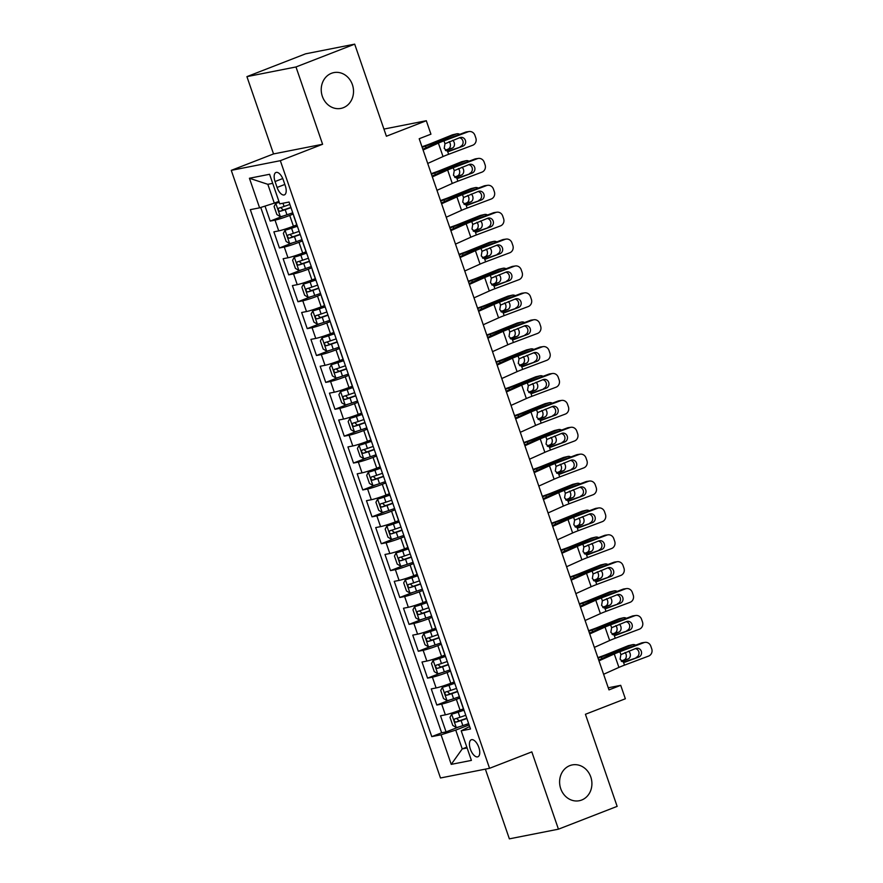 <?xml version="1.0" encoding="UTF-8"?>
<svg xmlns="http://www.w3.org/2000/svg" width="883" height="883" viewBox="0 0 883 883"><rect width="100%" height="100%" fill="white"/><g stroke="black" fill="none" stroke-linecap="round" stroke-linejoin="round"><path stroke-width="1.32" d="M569.833 765.616A18.245 16.071 -101.1 0 1 572.228 764.921A18.245 16.071 -101.1 0 1 591.202 778.331A18.245 16.071 -101.1 0 1 581.676 800.031A18.245 16.071 -101.1 0 1 579.281 800.726A18.245 16.071 -101.1 0 1 560.308 787.305A18.245 16.071 -101.1 0 1 569.833 765.616M331.445 73.3A18.245 16.071 -101.1 0 1 333.84 72.605A18.245 16.071 -101.1 0 1 352.814 86.015A18.245 16.071 -101.1 0 1 343.299 107.715A18.245 16.071 -101.1 0 1 340.904 108.41A18.245 16.071 -101.1 0 1 321.931 94.989A18.245 16.071 -101.1 0 1 331.445 73.3M478.84 747.448A9.128 4.272 -111.2 0 0 471.29 739.777A9.128 4.272 -111.2 0 0 470.352 749.126A9.128 4.272 -111.2 0 0 477.891 756.786A9.128 4.272 -111.2 0 0 478.84 747.448M485.363 769.126L509.37 838.85L558.442 829.181L617.14 806.367L585.429 714.281L625.352 698.773L620.716 685.329L608.255 687.791M231.269 170.353L440.485 777.978L489.557 768.309L280.33 160.684L231.269 170.353L273.531 153.929L322.604 144.26L295.982 66.965L246.92 76.633L273.531 153.929M246.92 76.633L305.617 53.819L354.69 44.15L386.39 136.236L426.312 120.728L383.928 129.073M295.982 66.965L354.69 44.15M265.021 206.103L270.187 221.081L283.476 215.916M296.776 224.889L293.421 226.191A11.402 0.839 161 0 1 278.73 230.882L273.885 231.843L279.436 247.968L292.726 242.803M306.037 251.776L302.681 253.079A11.402 0.839 -19 0 1 287.979 257.77L283.145 258.73L288.697 274.856L301.986 269.69M315.286 278.664L311.942 279.966A11.402 0.839 -19 0 1 297.24 284.657L292.405 285.606L297.957 301.743L311.246 296.578M324.547 305.551L321.202 306.854A11.402 0.839 -19 0 1 306.5 311.544L301.655 312.494L307.218 328.631L320.507 323.465M333.807 332.427L330.452 333.73A11.402 0.839 -19 0 1 315.761 338.432L310.915 339.381L316.467 355.518L329.756 350.352M343.068 359.315L339.712 360.617A11.402 0.839 -19 0 1 325.01 365.319L320.176 366.268L325.728 382.405L339.017 377.24M352.317 386.202L348.973 387.505A11.402 0.839 -19 0 1 334.271 392.207L329.436 393.156L334.988 409.282L348.277 404.127M361.577 413.089L358.222 414.392A11.402 0.839 -19 0 1 343.531 419.083L338.686 420.043L344.249 436.169L357.538 431.014M370.838 439.977L367.483 441.279A11.402 0.839 -19 0 1 352.792 445.97L347.946 446.93L353.498 463.056L366.787 457.891M380.098 466.864L376.743 468.167A11.402 0.839 -19 0 1 362.041 472.858L357.207 473.818L362.758 489.944L376.048 484.778M389.348 493.752L386.003 495.054A11.402 0.839 -19 0 1 371.301 499.745L366.467 500.694L372.019 516.831L385.308 511.665M398.608 520.639L395.253 521.941A11.402 0.839 -19 0 1 380.562 526.632L375.716 527.581L381.279 543.718L394.569 538.553M407.869 547.515L404.513 548.818A11.402 0.839 -19 0 1 389.822 553.52L384.977 554.469L390.529 570.606L403.818 565.44M417.129 574.403L413.774 575.705A11.402 0.839 -19 0 1 399.072 580.407L394.237 581.356L399.789 597.493L413.078 592.327M426.379 601.29L423.034 602.592A11.402 0.839 -19 0 1 408.332 607.294L403.498 608.244L409.05 624.38L422.339 619.215M435.639 628.177L432.284 629.48A11.402 0.839 -19 0 1 417.593 634.171L412.747 635.131L418.31 651.257L431.599 646.102M444.9 655.065L441.544 656.367A11.402 0.839 -19 0 1 426.853 661.058L422.008 662.018L427.56 678.144L440.849 672.978M454.16 681.952L450.805 683.254A11.402 0.839 -19 0 1 436.103 687.945L431.268 688.906L436.82 705.031L450.109 699.866M426.312 120.728L430.937 134.172L419.204 138.73L608.983 689.888L620.716 685.329M275.054 181.534L277.085 187.45A8.841 4.139 -111.2 0 0 284.403 194.878A8.841 4.139 -111.2 0 0 285.308 185.827L283.277 179.911A8.841 4.139 -111.2 0 0 275.96 172.483A8.841 4.139 -111.2 0 0 275.054 181.534L282.748 178.543M469.646 726.532L461.213 730.826L470.496 728.994L289.05 202.03L279.768 203.863L269.58 174.282L249.425 178.256L259.602 207.836L250.319 209.657L431.776 736.632L441.059 734.799L455.749 730.098L462.228 748.927L467.118 747.956M461.213 730.826L471.401 760.395L451.235 764.369L441.059 734.799M459.833 698.034L456.356 699.38A11.402 0.839 161 0 1 441.666 704.082L436.82 705.031M463.409 708.839L460.065 710.142L456.356 699.38M450.584 671.146L447.096 672.493A11.402 0.839 161 0 1 432.405 677.195L427.56 678.144M441.323 644.259L437.847 645.616A11.402 0.839 161 0 1 423.145 650.307L418.31 651.257M432.063 617.372L428.586 618.729A11.402 0.839 161 0 1 413.884 623.42L409.05 624.38M422.802 590.484L419.326 591.842A11.402 0.839 161 0 1 404.635 596.533L399.789 597.493M413.553 563.597L410.065 564.954A11.402 0.839 161 0 1 395.374 569.645L390.529 570.606M404.293 536.721L400.816 538.067A11.402 0.839 161 0 1 386.114 542.758L381.279 543.718M395.032 509.833L391.555 511.18A11.402 0.839 161 0 1 376.853 515.882L372.019 516.831M385.772 482.946L382.295 484.292A11.402 0.839 161 0 1 367.604 488.994L362.758 489.944M376.522 456.058L373.034 457.405A11.402 0.839 161 0 1 358.343 462.107L353.498 463.056M367.262 429.171L363.785 430.529A11.402 0.839 161 0 1 349.083 435.22L344.249 436.169M358.001 402.284L354.524 403.641A11.402 0.839 161 0 1 339.823 408.332L334.988 409.282M348.741 375.396L345.264 376.754A11.402 0.839 161 0 1 330.573 381.445L325.728 382.405M339.491 348.509L336.004 349.867A11.402 0.839 161 0 1 321.313 354.558L316.467 355.518M330.231 321.633L326.754 322.979A11.402 0.839 161 0 1 312.052 327.67L307.218 328.631M320.971 294.745L317.494 296.092A11.402 0.839 161 0 1 302.792 300.794L297.957 301.743M311.71 267.858L308.233 269.205A11.402 0.839 161 0 1 293.542 273.907L288.697 274.856M302.461 240.971L298.984 242.317A11.402 0.839 161 0 1 284.282 247.019L279.436 247.968M293.2 214.083L289.723 215.441A11.402 0.839 161 0 1 275.021 220.132L270.187 221.081M260.75 207.461L441.632 732.791L446.081 731.919L459.37 726.753M460.065 710.142A11.402 0.839 -19 0 1 445.363 714.833L440.518 715.793L446.081 731.919M297.67 227.052A11.402 0.839 161 0 1 297.494 226.975L293.796 216.225A11.402 0.839 161 0 1 293.873 216.059M272.704 183.355L267.825 184.315L274.304 203.134L259.602 207.836M278.907 201.346L274.304 203.134M322.604 144.26L280.33 160.684M558.442 829.181L531.82 751.886L489.557 768.309M466.831 747.139L462.228 748.927L451.235 764.369M469.094 724.921L455.749 730.098M303.046 243.112L306.754 253.863A11.402 0.839 -19 0 0 306.92 253.94M312.306 269.988L316.015 280.75A11.402 0.839 -19 0 0 316.18 280.827M321.567 296.876L325.264 307.637A11.402 0.839 -19 0 0 325.441 307.714M330.827 323.763L334.525 334.525A11.402 0.839 -19 0 0 334.701 334.602M340.076 350.65L343.785 361.401A11.402 0.839 -19 0 0 343.951 361.478M349.337 377.538L353.034 388.288A11.402 0.839 -19 0 0 353.211 388.365M358.597 404.425L362.295 415.176A11.402 0.839 -19 0 0 362.471 415.253M367.847 431.312L371.555 442.063A11.402 0.839 -19 0 0 371.732 442.14M377.107 458.2L380.816 468.95A11.402 0.839 -19 0 0 380.981 469.028M386.368 485.076L390.065 495.838A11.402 0.839 -19 0 0 390.242 495.915M395.628 511.963L399.326 522.725A11.402 0.839 -19 0 0 399.502 522.802M404.878 538.851L408.586 549.612A11.402 0.839 -19 0 0 408.752 549.69M414.138 565.738L417.847 576.489A11.402 0.839 -19 0 0 418.012 576.577M423.399 592.625L427.096 603.376A11.402 0.839 -19 0 0 427.273 603.453M432.659 619.513L436.357 630.263A11.402 0.839 -19 0 0 436.533 630.341M441.908 646.4L445.617 657.151A11.402 0.839 -19 0 0 445.783 657.228M451.169 673.288L454.877 684.038A11.402 0.839 -19 0 0 455.043 684.115M441.632 732.791L431.776 736.632M460.429 700.175L464.127 710.925A11.402 0.839 -19 0 0 464.303 711.003M267.825 184.315L249.425 178.256M423.078 150L438.387 143.123A14.26 1.049 161 0 1 443.983 140.861L468.067 131.81L465.518 132.174A5.706 5.32 -98.1 0 1 466.566 131.898L469.127 131.534A5.706 5.32 81.9 0 0 468.067 131.81M422.814 149.216L433.034 144.624A21.38 1.567 161 0 1 441.434 141.225L465.518 132.174M427.714 163.443L443.023 156.567A14.26 1.049 161 0 1 448.608 154.304L472.703 145.254A5.706 5.32 81.9 0 0 475.838 138.002L474.911 135.309A5.706 5.32 81.9 0 0 469.127 131.534M448.432 151.446L449.635 151.181L447.615 151.401L444.204 148.388L444.977 143.752L459.922 137.605A4.558 4.249 -98.1 0 1 465.396 140.408A4.558 4.249 -98.1 0 1 462.88 146.203L447.504 151.39M460.33 146.567A4.558 4.249 81.9 0 0 459.469 137.77M449.039 151.357L462.88 146.203M279.138 202.041L275.827 203.278L274.094 206.49L276.876 214.558L280.452 216.721A7.561 0.552 -19 0 0 286.953 214.79L292.748 212.781M275.827 203.278A7.561 0.552 -19 0 0 279.249 202.35M422.14 147.284L425.485 146.103A21.38 1.567 -19 0 0 435.308 142.428L456.18 134.006L452.162 134.944A5.706 4.647 -103.1 0 1 452.725 134.768L456.743 133.83A5.706 4.647 76.9 0 0 456.18 134.006M421.975 146.788L424.734 145.816A14.26 1.049 -19 0 0 431.279 143.366L452.162 134.944M289.878 204.448L284.083 206.456A7.561 0.552 161 0 1 278.862 208.079C277.825 209.503 278.2 210.584 279.977 211.313A7.561 0.552 -19 0 0 285.198 209.679L290.993 207.671M290.904 207.417L283.355 209.999L281.291 208.189M459.756 134.337A5.706 4.647 76.9 0 0 456.743 133.83M452.747 140.298A4.558 3.72 -103.1 0 1 454.171 142.472A4.558 3.72 -103.1 0 1 452.195 148.167L445.893 150.717M445.341 150.242L448.167 149.106A4.558 3.72 76.9 0 0 450.142 143.41A4.558 3.72 76.9 0 0 449.138 141.655M432.339 176.887L447.648 170.011A14.26 1.049 161 0 1 453.244 167.748L477.328 158.697L474.778 159.05A5.706 5.32 -98.1 0 1 475.827 158.785L478.376 158.421A5.706 5.32 81.9 0 0 477.328 158.697M432.063 176.103L442.295 171.501A21.38 1.567 161 0 1 450.683 168.112L474.778 159.05M436.964 190.331L452.273 183.454A14.26 1.049 161 0 1 457.869 181.192L481.952 172.141A5.706 5.32 81.9 0 0 485.098 164.878L484.171 162.196A5.706 5.32 81.9 0 0 478.376 158.421M457.692 178.322L458.895 178.068L456.875 178.289L453.465 175.276L454.237 170.64L469.182 164.492A4.558 4.249 -98.1 0 1 474.657 167.295A4.558 4.249 -98.1 0 1 472.14 173.09L456.765 178.278M469.59 173.454A4.558 4.249 81.9 0 0 468.73 164.657M458.299 178.245L472.14 173.09M441.599 203.774L456.908 196.898A14.26 1.049 161 0 1 462.493 194.635L486.588 185.573L484.027 185.938A5.706 5.32 -98.1 0 1 485.087 185.673L487.637 185.309A5.706 5.32 81.9 0 0 486.588 185.573M441.323 202.991L451.555 198.388A21.38 1.567 161 0 1 459.944 195L484.027 185.938M446.224 217.218L461.533 210.342A14.26 1.049 161 0 1 467.129 208.079L491.213 199.017A5.706 5.32 81.9 0 0 494.359 191.766L493.431 189.083A5.706 5.32 81.9 0 0 487.637 185.309M466.941 205.209L468.145 204.955L466.125 205.176L462.725 202.152L463.498 197.527L478.431 191.379A4.558 4.249 -98.1 0 1 483.906 194.172A4.558 4.249 -98.1 0 1 481.401 199.977L466.014 205.165M478.84 200.342A4.558 4.249 81.9 0 0 477.979 191.545M467.56 205.132L481.401 199.977M450.849 230.662L466.158 223.785A14.26 1.049 161 0 1 471.754 221.523L495.849 212.461L493.288 212.825A5.706 5.32 -98.1 0 1 494.337 212.56L496.897 212.196A5.706 5.32 81.9 0 0 495.849 212.461M450.584 229.867L460.816 225.275A21.38 1.567 161 0 1 469.204 221.876L493.288 212.825M455.485 244.105L470.794 237.229A14.26 1.049 161 0 1 476.379 234.955L500.473 225.905A5.706 5.32 81.9 0 0 503.608 218.653L502.692 215.971A5.706 5.32 81.9 0 0 496.897 212.196M476.202 232.097L477.405 231.843L475.385 232.063L471.986 229.039L472.747 224.414L487.692 218.267A4.558 4.249 -98.1 0 1 493.167 221.059A4.558 4.249 -98.1 0 1 490.65 226.865L475.275 232.052M488.1 227.229A4.558 4.249 81.9 0 0 487.239 218.432M476.809 232.019L490.65 226.865M460.109 257.549L475.418 250.673A14.26 1.049 161 0 1 481.014 248.399L505.098 239.348L502.548 239.712A5.706 5.32 -98.1 0 1 503.597 239.448L506.147 239.083A5.706 5.32 81.9 0 0 505.098 239.348M459.844 256.754L470.065 252.163A21.38 1.567 161 0 1 478.465 248.763L502.548 239.712M464.745 270.993L480.043 264.116A14.26 1.049 161 0 1 485.639 261.843L509.734 252.792A5.706 5.32 81.9 0 0 512.868 245.54L511.941 242.847A5.706 5.32 81.9 0 0 506.147 239.083M485.462 258.984L486.665 258.73L484.646 258.951L481.235 255.927L482.008 251.302L496.952 245.143A4.558 4.249 -98.1 0 1 502.427 247.946A4.558 4.249 -98.1 0 1 499.91 253.752L484.535 258.929M497.361 254.116A4.558 4.249 81.9 0 0 496.5 245.319M486.069 258.907L499.91 253.752M297.163 226.015L285.077 230.165L283.355 233.377L286.125 241.445L289.712 243.609A7.561 0.552 -19 0 0 296.213 241.677L302.008 239.668M285.077 230.165A7.561 0.552 -19 0 0 291.578 228.233L297.251 226.269M431.401 174.172L434.734 172.991A21.38 1.567 -19 0 0 444.557 169.315L465.44 160.894L461.412 161.832A5.706 4.647 -103.1 0 1 461.975 161.655L466.003 160.717A5.706 4.647 76.9 0 0 465.44 160.894M431.235 173.675L433.983 172.704A14.26 1.049 -19 0 0 440.54 170.253L461.412 161.832M299.138 231.335L293.344 233.344A7.561 0.552 161 0 1 288.123 234.966C287.085 236.39 287.461 237.472 289.238 238.2A7.561 0.552 -19 0 0 294.447 236.567L300.253 234.558M300.165 234.304L292.615 236.887L290.551 235.077M469.016 161.225A5.706 4.647 76.9 0 0 466.003 160.717M461.997 167.185A4.558 3.72 -103.1 0 1 463.432 169.359A4.558 3.72 -103.1 0 1 461.445 175.055L455.153 177.593M454.602 177.13L457.427 175.993A4.558 3.72 76.9 0 0 459.403 170.298A4.558 3.72 76.9 0 0 458.398 168.543M306.423 252.902L294.337 257.052L292.615 260.264L295.386 268.333L298.962 270.496A7.561 0.552 -19 0 0 305.463 268.564L311.269 266.556M294.337 257.052A7.561 0.552 -19 0 0 300.838 255.121L306.511 253.156M440.661 201.048L443.994 199.878A21.38 1.567 -19 0 0 453.818 196.203L474.701 187.781L470.672 188.719A5.706 4.647 -103.1 0 1 471.235 188.543L475.264 187.604A5.706 4.647 76.9 0 0 474.701 187.781M440.485 200.562L443.244 199.591A14.26 1.049 -19 0 0 449.789 197.141L470.672 188.719M308.399 258.222L302.593 260.231A7.561 0.552 161 0 1 297.383 261.854C296.346 263.277 296.71 264.359 298.487 265.077A7.561 0.552 -19 0 0 303.708 263.454L309.503 261.445M309.414 261.191L301.876 263.763L299.812 261.964M478.277 188.101A5.706 4.647 76.9 0 0 475.264 187.604M471.257 194.072A4.558 3.72 -103.1 0 1 472.692 196.247A4.558 3.72 -103.1 0 1 470.705 201.942L464.414 204.481M463.862 204.017L466.677 202.88A4.558 3.72 76.9 0 0 468.663 197.185A4.558 3.72 76.9 0 0 467.648 195.43M315.673 279.779L303.597 283.94L301.865 287.152L304.646 295.22L308.222 297.383A7.561 0.552 -19 0 0 314.723 295.452L320.529 293.443M303.597 283.94A7.561 0.552 -19 0 0 310.099 282.008L315.761 280.043M449.922 227.935L453.255 226.765A21.38 1.567 -19 0 0 463.078 223.09L483.961 214.668L479.933 215.607A5.706 4.647 -103.1 0 1 480.495 215.419L484.524 214.492A5.706 4.647 76.9 0 0 483.961 214.668M449.745 227.439L452.504 226.478A14.26 1.049 -19 0 0 459.05 224.017L479.933 215.607M317.659 285.11L311.854 287.107A7.561 0.552 161 0 1 306.644 288.741C305.606 290.165 305.971 291.247 307.748 291.964A7.561 0.552 -19 0 0 312.968 290.341L318.763 288.333M318.675 288.079L311.125 290.65L309.072 288.851M487.526 214.988A5.706 4.647 76.9 0 0 484.524 214.492M480.518 220.96A4.558 3.72 -103.1 0 1 481.941 223.134A4.558 3.72 -103.1 0 1 479.966 228.829L473.663 231.368M473.122 230.904L475.937 229.768A4.558 3.72 76.9 0 0 477.924 224.072A4.558 3.72 76.9 0 0 476.908 222.317M324.933 306.666L312.858 310.827L311.125 314.039L313.906 322.107L317.483 324.271A7.561 0.552 -19 0 0 323.984 322.328L329.778 320.33M312.858 310.827A7.561 0.552 -19 0 0 319.359 308.884L325.021 306.931M459.171 254.823L462.515 253.653A21.38 1.567 -19 0 0 472.339 249.977L493.211 241.556L489.193 242.483A5.706 4.647 -103.1 0 1 489.756 242.306L493.774 241.379A5.706 4.647 76.9 0 0 493.211 241.556M459.005 254.326L461.765 253.366A14.26 1.049 -19 0 0 468.31 250.904L489.193 242.483M326.909 311.986L321.114 313.995A7.561 0.552 161 0 1 315.893 315.628C314.856 317.052 315.231 318.123 317.008 318.851A7.561 0.552 -19 0 0 322.229 317.229L328.023 315.22M327.935 314.955L320.386 317.538L318.321 315.728M496.787 241.876A5.706 4.647 76.9 0 0 493.774 241.379M489.778 247.847A4.558 3.72 -103.1 0 1 491.202 250.021A4.558 3.72 -103.1 0 1 489.226 255.717L482.924 258.255M482.372 257.792L485.197 256.655A4.558 3.72 76.9 0 0 487.173 250.949A4.558 3.72 76.9 0 0 486.169 249.194M469.37 284.425L484.679 277.56A14.26 1.049 161 0 1 490.275 275.286L514.359 266.236L511.809 266.6A5.706 5.32 -98.1 0 1 512.857 266.335L515.407 265.971A5.706 5.32 81.9 0 0 514.359 266.236M469.094 283.642L479.326 279.05A21.38 1.567 161 0 1 487.714 275.651L511.809 266.6M473.994 297.869L489.303 290.993A14.26 1.049 161 0 1 494.899 288.73L518.983 279.679A5.706 5.32 81.9 0 0 522.129 272.428L521.202 269.734A5.706 5.32 81.9 0 0 515.407 265.971M494.723 285.871L495.926 285.617L493.906 285.838L490.495 282.814L491.268 278.189L506.213 272.03A4.558 4.249 -98.1 0 1 511.687 274.834A4.558 4.249 -98.1 0 1 509.171 280.639L493.796 285.816M506.621 281.004A4.558 4.249 81.9 0 0 505.749 272.207M495.33 285.794L509.171 280.639M334.193 333.553L322.107 337.714L320.386 340.926L323.156 348.995L326.743 351.158A7.561 0.552 -19 0 0 333.244 349.215L339.039 347.207M322.107 337.714A7.561 0.552 -19 0 0 328.608 335.772L334.282 333.818M468.431 281.71L471.765 280.54A21.38 1.567 -19 0 0 481.588 276.865L502.471 268.443L498.442 269.37A5.706 4.647 -103.1 0 1 499.005 269.194L503.034 268.266A5.706 4.647 76.9 0 0 502.471 268.443M468.266 281.213L471.014 280.242A14.26 1.049 -19 0 0 477.571 277.792L498.442 269.37M336.169 338.873L330.374 340.882A7.561 0.552 161 0 1 325.154 342.516C324.116 343.94 324.491 345.01 326.269 345.739A7.561 0.552 -19 0 0 331.478 344.105L337.284 342.107M337.196 341.842L329.646 344.425L327.582 342.615M506.047 268.763A5.706 4.647 76.9 0 0 503.034 268.266M499.027 274.734A4.558 3.72 -103.1 0 1 500.462 276.909A4.558 3.72 -103.1 0 1 498.476 282.604L492.184 285.143M491.632 284.679L494.458 283.542A4.558 3.72 76.9 0 0 496.434 277.836A4.558 3.72 76.9 0 0 495.429 276.081M478.63 311.313L493.939 304.436A14.26 1.049 161 0 1 499.524 302.174L523.619 293.123L521.058 293.487A5.706 5.32 -98.1 0 1 522.118 293.211L524.668 292.858A5.706 5.32 81.9 0 0 523.619 293.123M478.354 310.529L488.586 305.937A21.38 1.567 161 0 1 496.974 302.538L521.058 293.487M483.255 324.756L498.564 317.88A14.26 1.049 161 0 1 504.16 315.617L528.244 306.567A5.706 5.32 81.9 0 0 531.389 299.315L530.462 296.622A5.706 5.32 81.9 0 0 524.668 292.858M503.972 312.759L505.175 312.505L503.155 312.725L499.756 309.701L500.529 305.076L515.462 298.918A4.558 4.249 -98.1 0 1 520.937 301.721A4.558 4.249 -98.1 0 1 518.431 307.527L503.045 312.703M515.871 307.88A4.558 4.249 81.9 0 0 515.01 299.094M504.59 312.67L518.431 307.527M343.454 360.441L331.368 364.602L329.646 367.814L332.416 375.882L335.993 378.045A7.561 0.552 -19 0 0 342.494 376.103L348.299 374.094M331.368 364.602A7.561 0.552 -19 0 0 337.869 362.659L343.542 360.694M477.692 308.597L481.025 307.427A21.38 1.567 -19 0 0 490.849 303.741L511.732 295.33L507.703 296.258A5.706 4.647 -103.1 0 1 508.266 296.081L512.295 295.143A5.706 4.647 76.9 0 0 511.732 295.33M477.515 308.101L480.275 307.129A14.26 1.049 -19 0 0 486.82 304.679L507.703 296.258M345.43 365.761L339.624 367.769A7.561 0.552 161 0 1 334.414 369.403C333.377 370.827 333.741 371.898 335.518 372.626A7.561 0.552 -19 0 0 340.739 370.992L346.533 368.984M346.445 368.73L338.906 371.313L336.842 369.502M515.308 295.65A5.706 4.647 76.9 0 0 512.295 295.143M508.288 301.622A4.558 3.72 -103.1 0 1 509.723 303.796A4.558 3.72 -103.1 0 1 507.736 309.491L501.434 312.03M500.893 311.556L503.707 310.419A4.558 3.72 76.9 0 0 505.694 304.723A4.558 3.72 76.9 0 0 504.679 302.968M487.88 338.2L503.189 331.324A14.26 1.049 161 0 1 508.785 329.061L532.879 320.01L530.319 320.374A5.706 5.32 -98.1 0 1 531.367 320.099L533.928 319.745A5.706 5.32 81.9 0 0 532.879 320.01M487.615 337.416L497.846 332.825A21.38 1.567 161 0 1 506.235 329.425L530.319 320.374M492.515 351.644L507.824 344.767A14.26 1.049 161 0 1 513.409 342.505L537.504 333.454A5.706 5.32 81.9 0 0 540.639 326.202L539.723 323.509A5.706 5.32 81.9 0 0 533.928 319.745M513.233 339.646L514.436 339.392L512.416 339.613L509.005 336.589L509.778 331.953L524.723 325.805A4.558 4.249 -98.1 0 1 530.197 328.608A4.558 4.249 -98.1 0 1 527.681 334.414L512.306 339.591M525.131 334.767A4.558 4.249 81.9 0 0 524.27 325.97M513.84 339.558L527.681 334.414M352.703 387.328L340.628 391.489L338.895 394.701L341.677 402.758L345.253 404.933A7.561 0.552 -19 0 0 351.754 402.99L357.56 400.981M340.628 391.489A7.561 0.552 -19 0 0 347.129 389.546L352.792 387.582M486.952 335.485L490.286 334.315A21.38 1.567 -19 0 0 500.109 330.628L520.992 322.207L516.963 323.145A5.706 4.647 -103.1 0 1 517.526 322.968L521.544 322.03A5.706 4.647 76.9 0 0 520.992 322.207M486.776 334.988L489.535 334.017A14.26 1.049 -19 0 0 496.08 331.566L516.963 323.145M354.69 392.648L348.884 394.657A7.561 0.552 161 0 1 343.664 396.29C342.637 397.714 343.001 398.785 344.778 399.513A7.561 0.552 -19 0 0 349.999 397.88L355.794 395.871M355.706 395.617L348.156 398.2L346.103 396.39M524.557 322.538A5.706 4.647 76.9 0 0 521.544 322.03M517.548 328.498A4.558 3.72 -103.1 0 1 518.972 330.672A4.558 3.72 -103.1 0 1 516.996 336.379L510.694 338.917M510.153 338.443L512.968 337.306A4.558 3.72 76.9 0 0 514.955 331.611A4.558 3.72 76.9 0 0 513.939 329.856M497.14 365.087L512.449 358.211A14.26 1.049 161 0 1 518.045 355.948L542.129 346.898L539.579 347.262A5.706 5.32 -98.1 0 1 540.628 346.986L543.177 346.622A5.706 5.32 81.9 0 0 542.129 346.898M496.875 364.304L507.096 359.712A21.38 1.567 161 0 1 515.484 356.313L539.579 347.262M501.776 378.531L517.074 371.655A14.26 1.049 161 0 1 522.67 369.392L546.765 360.341A5.706 5.32 81.9 0 0 549.899 353.09L548.972 350.396A5.706 5.32 81.9 0 0 543.177 346.622M522.493 366.533L523.696 366.279L521.676 366.5L518.266 363.476L519.038 358.84L533.983 352.692A4.558 4.249 -98.1 0 1 539.458 355.496A4.558 4.249 -98.1 0 1 536.941 361.29L521.566 366.478M534.392 361.655A4.558 4.249 81.9 0 0 533.531 352.858M523.1 366.445L536.941 361.29M361.964 414.215L349.889 418.376L348.156 421.588L350.937 429.646L354.513 431.809A7.561 0.552 -19 0 0 361.015 429.878L366.809 427.869M349.889 418.376A7.561 0.552 -19 0 0 356.379 416.434L362.052 414.469M496.202 362.372L499.546 361.202A21.38 1.567 -19 0 0 509.37 357.516L530.241 349.094L526.224 350.032A5.706 4.647 -103.1 0 1 526.787 349.856L530.804 348.917A5.706 4.647 76.9 0 0 530.241 349.094M496.036 361.875L498.796 360.904A14.26 1.049 -19 0 0 505.341 358.454L526.224 350.032M363.939 419.535L358.145 421.544A7.561 0.552 161 0 1 352.924 423.167C351.887 424.591 352.262 425.672 354.039 426.401A7.561 0.552 -19 0 0 359.26 424.767L365.054 422.758M364.966 422.504L357.416 425.087L355.352 423.277M533.818 349.425A5.706 4.647 76.9 0 0 530.804 348.917M526.809 355.385A4.558 3.72 -103.1 0 1 528.233 357.56A4.558 3.72 -103.1 0 1 526.257 363.266L519.955 365.805M519.403 365.33L522.228 364.193A4.558 3.72 76.9 0 0 524.204 358.498A4.558 3.72 76.9 0 0 523.2 356.743M506.401 391.975L521.71 385.098A14.26 1.049 161 0 1 527.306 382.836L551.389 373.785L548.84 374.138A5.706 5.32 -98.1 0 1 549.888 373.873L552.438 373.509A5.706 5.32 81.9 0 0 551.389 373.785M506.125 391.191L516.356 386.588A21.38 1.567 161 0 1 524.745 383.2L548.84 374.138M511.025 405.418L526.334 398.542A14.26 1.049 161 0 1 531.93 396.279L556.014 387.229A5.706 5.32 81.9 0 0 559.16 379.966L558.233 377.284A5.706 5.32 81.9 0 0 552.438 373.509M531.754 393.421L532.946 393.156L530.937 393.376L527.526 390.363L528.299 385.728L543.233 379.58A4.558 4.249 -98.1 0 1 548.707 382.383A4.558 4.249 -98.1 0 1 546.202 388.178L530.826 393.365M543.652 388.542A4.558 4.249 81.9 0 0 542.78 379.745M532.361 393.332L546.202 388.178M371.224 441.103L359.138 445.253L357.416 448.465L360.187 456.533L363.774 458.696A7.561 0.552 -19 0 0 370.275 456.765L376.07 454.756M359.138 445.253A7.561 0.552 -19 0 0 365.639 443.321L371.313 441.357M505.462 389.26L508.796 388.079A21.38 1.567 -19 0 0 518.619 384.403L539.502 375.981L535.473 376.92A5.706 4.647 -103.1 0 1 536.036 376.743L540.065 375.805A5.706 4.647 76.9 0 0 539.502 375.981M505.297 388.763L508.045 387.792A14.26 1.049 -19 0 0 514.601 385.341L535.473 376.92M373.2 446.423L367.405 448.432A7.561 0.552 161 0 1 362.185 450.054C361.147 451.478 361.522 452.56 363.299 453.288A7.561 0.552 -19 0 0 368.509 451.654L374.315 449.646M374.226 449.392L366.677 451.975L364.613 450.164M543.078 376.313A5.706 4.647 76.9 0 0 540.065 375.805M536.058 382.273A4.558 3.72 -103.1 0 1 537.493 384.447A4.558 3.72 -103.1 0 1 535.506 390.143L529.215 392.692M528.663 392.218L531.489 391.081A4.558 3.72 76.9 0 0 533.464 385.385A4.558 3.72 76.9 0 0 532.46 383.63M515.661 418.862L530.97 411.986A14.26 1.049 161 0 1 536.555 409.723L560.65 400.672L558.089 401.025A5.706 5.32 -98.1 0 1 559.149 400.761L561.698 400.396A5.706 5.32 81.9 0 0 560.65 400.672M515.385 418.078L525.617 413.476A21.38 1.567 161 0 1 534.005 410.087L558.089 401.025M520.286 432.306L535.595 425.429A14.26 1.049 161 0 1 541.191 423.167L565.275 414.105A5.706 5.32 81.9 0 0 568.42 406.853L567.493 404.171A5.706 5.32 81.9 0 0 561.698 400.396M541.003 420.297L542.206 420.043L540.186 420.264L536.787 417.24L537.559 412.615L552.493 406.467A4.558 4.249 -98.1 0 1 557.968 409.259A4.558 4.249 -98.1 0 1 555.462 415.065L540.076 420.253M552.901 415.429A4.558 4.249 81.9 0 0 552.041 406.633M541.621 420.22L555.462 415.065M380.485 467.99L368.399 472.14L366.677 475.352L369.447 483.42L373.023 485.584A7.561 0.552 -19 0 0 379.524 483.652L385.33 481.643M368.399 472.14A7.561 0.552 -19 0 0 374.9 470.209L380.573 468.244M514.723 416.147L518.056 414.966A21.38 1.567 -19 0 0 527.879 411.29L548.762 402.869L544.734 403.807A5.706 4.647 -103.1 0 1 545.297 403.63L549.325 402.692A5.706 4.647 76.9 0 0 548.762 402.869M514.546 415.65L517.306 414.679A14.26 1.049 -19 0 0 523.851 412.229L544.734 403.807M382.46 473.31L376.655 475.319A7.561 0.552 161 0 1 371.445 476.941C370.407 478.365 370.772 479.447 372.549 480.164A7.561 0.552 -19 0 0 377.769 478.542L383.564 476.533M383.476 476.279L375.926 478.862L373.873 477.052M552.339 403.189A5.706 4.647 76.9 0 0 549.325 402.692M545.319 409.16A4.558 3.72 -103.1 0 1 546.743 411.335A4.558 3.72 -103.1 0 1 544.767 417.03L538.464 419.568M537.924 419.105L540.738 417.968A4.558 3.72 76.9 0 0 542.725 412.273A4.558 3.72 76.9 0 0 541.709 410.518M524.91 445.749L540.219 438.873A14.26 1.049 161 0 1 545.815 436.61L569.91 427.549L567.35 427.913A5.706 5.32 -98.1 0 1 568.398 427.648L570.959 427.284A5.706 5.32 81.9 0 0 569.91 427.549M524.645 444.966L534.877 440.363A21.38 1.567 161 0 1 543.266 436.964L567.35 427.913M529.546 459.193L544.855 452.317A14.26 1.049 161 0 1 550.44 450.054L574.535 440.992A5.706 5.32 81.9 0 0 577.67 433.741L576.754 431.059A5.706 5.32 81.9 0 0 570.959 427.284M550.264 447.184L551.467 446.93L549.447 447.151L546.036 444.127L546.809 439.502L561.754 433.354A4.558 4.249 -98.1 0 1 567.228 436.147A4.558 4.249 -98.1 0 1 564.712 441.953L549.336 447.14M562.162 442.317A4.558 4.249 81.9 0 0 561.301 433.52M550.871 447.107L564.712 441.953M389.734 494.877L377.659 499.027L375.926 502.239L378.708 510.308L382.284 512.471A7.561 0.552 -19 0 0 388.785 510.54L394.591 508.531M377.659 499.027A7.561 0.552 -19 0 0 384.16 497.096L389.822 495.131M523.983 443.023L527.317 441.853A21.38 1.567 -19 0 0 537.14 438.178L558.023 429.756L553.994 430.694A5.706 4.647 -103.1 0 1 554.557 430.507L558.575 429.579A5.706 4.647 76.9 0 0 558.023 429.756M523.807 442.526L526.566 441.566A14.26 1.049 -19 0 0 533.111 439.105L553.994 430.694M391.721 500.197L385.915 502.195A7.561 0.552 161 0 1 380.694 503.829C379.668 505.253 380.032 506.334 381.809 507.052A7.561 0.552 -19 0 0 387.03 505.429L392.825 503.42M392.736 503.167L385.187 505.738L383.123 503.939M561.588 430.076A5.706 4.647 76.9 0 0 558.575 429.579M554.579 436.047A4.558 3.72 -103.1 0 1 556.003 438.222A4.558 3.72 -103.1 0 1 554.027 443.917L547.725 446.456M547.184 445.992L549.999 444.855A4.558 3.72 76.9 0 0 551.985 439.16A4.558 3.72 76.9 0 0 550.97 437.405M534.171 472.637L549.48 465.76A14.26 1.049 161 0 1 555.076 463.487L579.16 454.436L576.61 454.8A5.706 5.32 -98.1 0 1 577.659 454.535L580.208 454.171A5.706 5.32 81.9 0 0 579.16 454.436M533.906 471.842L544.127 467.25A21.38 1.567 161 0 1 552.515 463.851L576.61 454.8M538.807 486.08L554.105 479.204A14.26 1.049 161 0 1 559.701 476.93L583.795 467.88A5.706 5.32 81.9 0 0 586.93 460.628L586.003 457.946A5.706 5.32 81.9 0 0 580.208 454.171M559.524 474.072L560.727 473.818L558.707 474.039L555.297 471.014L556.069 466.39L571.014 460.231A4.558 4.249 -98.1 0 1 576.489 463.034A4.558 4.249 -98.1 0 1 573.972 468.84L558.597 474.016M571.422 469.204A4.558 4.249 81.9 0 0 570.561 460.407M560.131 473.994L573.972 468.84M398.995 521.754L386.92 525.915L385.187 529.127L387.968 537.195L391.544 539.358A7.561 0.552 -19 0 0 398.045 537.416L403.84 535.418M386.92 525.915A7.561 0.552 -19 0 0 393.41 523.983L399.083 522.019M533.233 469.911L536.577 468.741A21.38 1.567 -19 0 0 546.4 465.065L567.272 456.643L563.255 457.571A5.706 4.647 -103.1 0 1 563.818 457.394L567.835 456.467A5.706 4.647 76.9 0 0 567.272 456.643M533.067 469.414L535.826 468.454A14.26 1.049 -19 0 0 542.372 465.992L563.255 457.571M400.97 527.074L395.176 529.083A7.561 0.552 161 0 1 389.955 530.716C388.917 532.14 389.293 533.211 391.07 533.939A7.561 0.552 -19 0 0 396.279 532.317L402.085 530.308M401.997 530.043L394.447 532.626L392.383 530.815M570.848 456.964A5.706 4.647 76.9 0 0 567.835 456.467M563.829 462.935A4.558 3.72 -103.1 0 1 565.263 465.109A4.558 3.72 -103.1 0 1 563.288 470.805L556.985 473.343M556.433 472.88L559.259 471.743A4.558 3.72 76.9 0 0 561.235 466.036A4.558 3.72 76.9 0 0 560.23 464.292M543.431 499.524L558.74 492.648A14.26 1.049 161 0 1 564.336 490.374L588.42 481.323L585.87 481.688A5.706 5.32 -98.1 0 1 586.919 481.423L589.469 481.058A5.706 5.32 81.9 0 0 588.42 481.323M543.155 498.729L553.387 494.138A21.38 1.567 161 0 1 561.776 490.738L585.87 481.688M548.056 512.957L563.365 506.091A14.26 1.049 161 0 1 568.961 503.818L593.045 494.767A5.706 5.32 81.9 0 0 596.191 487.515L595.263 484.822A5.706 5.32 81.9 0 0 589.469 481.058M568.784 500.959L569.976 500.705L567.968 500.926L564.557 497.902L565.33 493.277L580.263 487.118A4.558 4.249 -98.1 0 1 585.738 489.922A4.558 4.249 -98.1 0 1 583.233 495.727L567.846 500.904M580.683 496.091A4.558 4.249 81.9 0 0 579.811 487.295M569.392 500.882L583.233 495.727M408.255 548.641L396.169 552.802L394.447 556.014L397.218 564.082L400.805 566.246A7.561 0.552 -19 0 0 407.306 564.303L413.101 562.294M396.169 552.802A7.561 0.552 -19 0 0 402.67 550.86L408.343 548.906M542.493 496.798L545.826 495.628A21.38 1.567 -19 0 0 555.65 491.952L576.533 483.531L572.504 484.458A5.706 4.647 -103.1 0 1 573.067 484.281L577.096 483.354A5.706 4.647 76.9 0 0 576.533 483.531M542.328 496.301L545.076 495.33A14.26 1.049 -19 0 0 551.632 492.88L572.504 484.458M410.231 553.961L404.436 555.97A7.561 0.552 161 0 1 399.215 557.603C398.178 559.027 398.553 560.098 400.33 560.826A7.561 0.552 -19 0 0 405.54 559.204L411.346 557.195M411.257 556.93L403.708 559.513L401.644 557.703M580.109 483.851A5.706 4.647 76.9 0 0 577.096 483.354M573.089 489.822A4.558 3.72 -103.1 0 1 574.524 491.997A4.558 3.72 -103.1 0 1 572.537 497.692L566.246 500.231M565.694 499.767L568.52 498.63A4.558 3.72 76.9 0 0 570.495 492.924A4.558 3.72 76.9 0 0 569.491 491.169M552.692 526.4L568.001 519.524A14.26 1.049 161 0 1 573.586 517.261L597.681 508.211L595.12 508.575A5.706 5.32 -98.1 0 1 596.18 508.31L598.729 507.946A5.706 5.32 81.9 0 0 597.681 508.211M552.416 525.617L562.648 521.025A21.38 1.567 161 0 1 571.036 517.626L595.12 508.575M557.316 539.844L572.625 532.968A14.26 1.049 161 0 1 578.222 530.705L602.305 521.654A5.706 5.32 81.9 0 0 605.451 514.403L604.524 511.71A5.706 5.32 81.9 0 0 598.729 507.946M578.034 527.846L579.237 527.592L577.217 527.813L573.818 524.789L574.59 520.164L589.524 514.005A4.558 4.249 -98.1 0 1 594.999 516.809A4.558 4.249 -98.1 0 1 592.493 522.615L577.107 527.791M589.932 522.979A4.558 4.249 81.9 0 0 589.071 514.182M578.652 527.758L592.493 522.615M417.516 575.528L405.429 579.69L403.697 582.901L406.478 590.97L410.054 593.133A7.561 0.552 -19 0 0 416.555 591.191L422.361 589.182M405.429 579.69A7.561 0.552 -19 0 0 411.931 577.747L417.604 575.782M551.754 523.685L555.087 522.515A21.38 1.567 -19 0 0 564.91 518.829L585.793 510.418L581.765 511.345A5.706 4.647 -103.1 0 1 582.327 511.169L586.356 510.231A5.706 4.647 76.9 0 0 585.793 510.418M551.577 523.189L554.336 522.217A14.26 1.049 -19 0 0 560.882 519.767L581.765 511.345M419.491 580.848L413.685 582.857A7.561 0.552 161 0 1 408.476 584.491C407.438 585.915 407.803 586.985 409.58 587.714A7.561 0.552 -19 0 0 414.8 586.08L420.595 584.082M420.507 583.818L412.957 586.4L410.904 584.59M589.369 510.738A5.706 4.647 76.9 0 0 586.356 510.231M582.35 516.71A4.558 3.72 -103.1 0 1 583.773 518.884A4.558 3.72 -103.1 0 1 581.798 524.579L575.495 527.118M574.954 526.654L577.769 525.506A4.558 3.72 76.9 0 0 579.756 519.811A4.558 3.72 76.9 0 0 578.74 518.056M561.941 553.288L577.25 546.411A14.26 1.049 161 0 1 582.846 544.149L606.93 535.098L604.38 535.462A5.706 5.32 -98.1 0 1 605.429 535.186L607.99 534.833A5.706 5.32 81.9 0 0 606.93 535.098M561.676 552.504L571.908 547.913A21.38 1.567 161 0 1 580.297 544.513L604.38 535.462M566.577 566.731L581.886 559.855A14.26 1.049 161 0 1 587.471 557.592L611.566 548.542A5.706 5.32 81.9 0 0 614.7 541.29L613.773 538.597A5.706 5.32 81.9 0 0 607.99 534.833M587.294 554.734L588.497 554.48L586.478 554.701L583.067 551.676L583.84 547.052L598.784 540.893A4.558 4.249 -98.1 0 1 604.259 543.696A4.558 4.249 -98.1 0 1 601.742 549.502L586.367 554.679M599.193 549.855A4.558 4.249 81.9 0 0 598.332 541.069M587.901 554.645L601.742 549.502M426.765 602.416L414.69 606.577L412.957 609.789L415.738 617.846L419.315 620.021A7.561 0.552 -19 0 0 425.816 618.078L431.61 616.069M414.69 606.577A7.561 0.552 -19 0 0 421.191 604.634L426.853 602.67M561.014 550.573L564.347 549.403A21.38 1.567 -19 0 0 574.171 545.716L595.043 537.294L591.025 538.233A5.706 4.647 -103.1 0 1 591.588 538.056L595.606 537.118A5.706 4.647 76.9 0 0 595.043 537.294M560.837 550.076L563.597 549.105A14.26 1.049 -19 0 0 570.142 546.654L591.025 538.233M428.741 607.736L422.946 609.745A7.561 0.552 161 0 1 417.725 611.378C416.699 612.802 417.063 613.873 418.84 614.601A7.561 0.552 -19 0 0 424.061 612.968L429.855 610.959M429.767 610.705L422.217 613.288L420.153 611.477M598.619 537.626A5.706 4.647 76.9 0 0 595.606 537.118M591.61 543.586A4.558 3.72 -103.1 0 1 593.034 545.76A4.558 3.72 -103.1 0 1 591.058 551.467L584.756 554.005M584.204 553.531L587.029 552.394A4.558 3.72 76.9 0 0 589.005 546.698A4.558 3.72 76.9 0 0 588.001 544.943M571.202 580.175L586.511 573.299A14.26 1.049 161 0 1 592.107 571.036L616.191 561.985L613.641 562.35A5.706 5.32 -98.1 0 1 614.689 562.074L617.239 561.709A5.706 5.32 81.9 0 0 616.191 561.985M570.937 579.391L581.157 574.8A21.38 1.567 161 0 1 589.546 571.4L613.641 562.35M575.826 593.619L591.135 586.742A14.26 1.049 161 0 1 596.731 584.48L620.826 575.429A5.706 5.32 81.9 0 0 623.961 568.177L623.034 565.484A5.706 5.32 81.9 0 0 617.239 561.709M596.555 581.621L597.758 581.367L595.738 581.588L592.327 578.564L593.1 573.928L608.045 567.78A4.558 4.249 -98.1 0 1 613.519 570.584A4.558 4.249 -98.1 0 1 611.003 576.378L595.628 581.566M608.453 576.742A4.558 4.249 81.9 0 0 607.592 567.946M597.162 581.533L611.003 576.378M436.025 629.303L423.939 633.464L422.217 636.676L424.999 644.733L428.575 646.908A7.561 0.552 -19 0 0 435.076 644.965L440.871 642.956M423.939 633.464A7.561 0.552 -19 0 0 430.44 631.522L436.114 629.557M570.263 577.46L573.608 576.29A21.38 1.567 -19 0 0 583.42 572.603L604.303 564.182L600.285 565.12A5.706 4.647 -103.1 0 1 600.837 564.943L604.866 564.005A5.706 4.647 76.9 0 0 604.303 564.182M570.098 576.963L572.846 575.992A14.26 1.049 -19 0 0 579.403 573.542L600.285 565.12M438.001 634.623L432.206 636.632A7.561 0.552 161 0 1 426.986 638.254C425.948 639.689 426.323 640.76 428.1 641.488A7.561 0.552 -19 0 0 433.31 639.855L439.116 637.846M439.028 637.592L431.478 640.175L429.414 638.365M607.879 564.513A5.706 4.647 76.9 0 0 604.866 564.005M600.859 570.473A4.558 3.72 -103.1 0 1 602.294 572.648A4.558 3.72 -103.1 0 1 600.319 578.354L594.016 580.893M593.464 580.418L596.29 579.281A4.558 3.72 76.9 0 0 598.266 573.586A4.558 3.72 76.9 0 0 597.261 571.831M580.462 607.062L595.771 600.186A14.26 1.049 161 0 1 601.367 597.923L625.451 588.873L622.901 589.237A5.706 5.32 -98.1 0 1 623.95 588.961L626.5 588.597A5.706 5.32 81.9 0 0 625.451 588.873M580.186 606.279L590.418 601.687A21.38 1.567 161 0 1 598.806 598.288L622.901 589.237M585.087 620.506L600.396 613.63A14.26 1.049 161 0 1 605.992 611.367L630.076 602.316A5.706 5.32 81.9 0 0 633.221 595.065L632.294 592.372A5.706 5.32 81.9 0 0 626.5 588.597M605.815 608.508L607.007 608.244L604.998 608.464L601.588 605.451L602.361 600.815L617.294 594.667A4.558 4.249 -98.1 0 1 622.769 597.471A4.558 4.249 -98.1 0 1 620.263 603.266L604.877 608.453M617.703 603.63A4.558 4.249 81.9 0 0 616.842 594.833M606.422 608.42L620.263 603.266M445.286 656.19L433.2 660.341L431.478 663.552L434.248 671.621L437.836 673.784A7.561 0.552 -19 0 0 444.337 671.853L450.131 669.844M433.2 660.341A7.561 0.552 -19 0 0 439.701 658.409L445.374 656.444M579.524 604.347L582.857 603.166A21.38 1.567 -19 0 0 592.681 599.491L613.564 591.069L609.535 592.007A5.706 4.647 -103.1 0 1 610.098 591.831L614.126 590.893A5.706 4.647 76.9 0 0 613.564 591.069M579.358 603.851L582.107 602.879A14.26 1.049 -19 0 0 588.663 600.429L609.535 592.007M447.262 661.51L441.467 663.519A7.561 0.552 161 0 1 436.246 665.142C435.209 666.566 435.584 667.647 437.361 668.376A7.561 0.552 -19 0 0 442.571 666.742L448.376 664.733M448.288 664.48L440.738 667.062L438.674 665.252M617.14 591.4A5.706 4.647 76.9 0 0 614.126 590.893M610.12 597.361A4.558 3.72 -103.1 0 1 611.555 599.535A4.558 3.72 -103.1 0 1 609.568 605.23L603.277 607.78M602.725 607.305L605.55 606.168A4.558 3.72 76.9 0 0 607.526 600.473A4.558 3.72 76.9 0 0 606.522 598.718M589.723 633.95L605.021 627.073A14.26 1.049 161 0 1 610.617 624.811L634.711 615.76L632.151 616.113A5.706 5.32 -98.1 0 1 633.21 615.848L635.76 615.484A5.706 5.32 81.9 0 0 634.711 615.76M589.447 633.166L599.678 628.564A21.38 1.567 161 0 1 608.067 625.175L632.151 616.113M594.347 647.394L609.656 640.517A14.26 1.049 161 0 1 615.252 638.254L639.336 629.204A5.706 5.32 81.9 0 0 642.482 621.941L641.555 619.259A5.706 5.32 81.9 0 0 635.76 615.484M615.065 635.385L616.268 635.131L614.248 635.352L610.848 632.338L611.621 627.703L626.555 621.555A4.558 4.249 -98.1 0 1 632.029 624.358A4.558 4.249 -98.1 0 1 629.524 630.153L614.138 635.341M626.963 630.517A4.558 4.249 81.9 0 0 626.102 621.72M615.683 635.307L629.524 630.153M454.546 683.078L442.46 687.228L440.727 690.44L443.509 698.508L447.085 700.672A7.561 0.552 -19 0 0 453.586 698.74L459.392 696.731M442.46 687.228A7.561 0.552 -19 0 0 448.961 685.296L454.635 683.332M588.784 631.235L592.118 630.054A21.38 1.567 -19 0 0 601.941 626.378L622.824 617.957L618.795 618.895A5.706 4.647 -103.1 0 1 619.358 618.718L623.387 617.78A5.706 4.647 76.9 0 0 622.824 617.957M588.608 630.738L591.367 629.767A14.26 1.049 -19 0 0 597.912 627.316L618.795 618.895M456.522 688.398L450.716 690.407A7.561 0.552 161 0 1 445.507 692.029C444.469 693.453 444.833 694.535 446.61 695.263A7.561 0.552 -19 0 0 451.831 693.63L457.626 691.621M457.537 691.367L449.988 693.95L447.935 692.14M626.4 618.288A5.706 4.647 76.9 0 0 623.387 617.78M619.38 624.248A4.558 3.72 -103.1 0 1 620.804 626.422A4.558 3.72 -103.1 0 1 618.828 632.118L612.526 634.656M611.985 634.193L614.8 633.056A4.558 3.72 76.9 0 0 616.787 627.36A4.558 3.72 76.9 0 0 615.771 625.606M598.972 660.837L614.281 653.961A14.26 1.049 161 0 1 619.877 651.698L643.961 642.636L641.411 643.001A5.706 5.32 -98.1 0 1 642.46 642.736L645.02 642.371A5.706 5.32 81.9 0 0 643.961 642.636M598.707 660.054L608.928 655.451A21.38 1.567 161 0 1 617.327 652.051L641.411 643.001M603.608 674.281L618.917 667.405A14.26 1.049 161 0 1 624.502 665.142L648.597 656.08A5.706 5.32 81.9 0 0 651.731 648.828L650.804 646.146A5.706 5.32 81.9 0 0 645.02 642.371M624.325 662.272L625.528 662.018L623.508 662.239L620.098 659.215L620.87 654.59L635.815 648.442A4.558 4.249 -98.1 0 1 641.29 651.235A4.558 4.249 -98.1 0 1 638.773 657.04L623.398 662.228M636.224 657.405A4.558 4.249 81.9 0 0 635.363 648.608M624.932 662.195L638.773 657.04M463.796 709.965L451.721 714.115L449.988 717.327L452.769 725.396L456.345 727.559A7.561 0.552 -19 0 0 462.847 725.627L468.641 723.619M451.721 714.115A7.561 0.552 -19 0 0 458.222 712.184L463.884 710.219M598.034 658.111L601.378 656.941A21.38 1.567 -19 0 0 611.202 653.265L632.073 644.844L628.056 645.782A5.706 4.647 -103.1 0 1 628.619 645.605L632.636 644.667A5.706 4.647 76.9 0 0 632.073 644.844M597.868 657.625L600.628 656.654A14.26 1.049 -19 0 0 607.173 654.193L628.056 645.782M465.771 715.285L459.977 717.294A7.561 0.552 161 0 1 454.756 718.917C453.719 720.34 454.094 721.422 455.871 722.139A7.561 0.552 -19 0 0 461.092 720.517L466.886 718.508M466.798 718.254L459.248 720.826L457.184 719.027M635.65 645.164A5.706 4.647 76.9 0 0 632.636 644.667M628.641 651.135A4.558 3.72 -103.1 0 1 630.065 653.31A4.558 3.72 -103.1 0 1 628.089 659.005L621.787 661.544M621.235 661.08L624.06 659.943A4.558 3.72 76.9 0 0 626.036 654.248A4.558 3.72 76.9 0 0 625.032 652.493M450.805 683.254L447.096 672.493M441.544 656.367L437.847 645.616M432.284 629.48L428.586 618.729M423.034 602.592L419.326 591.842M413.774 575.705L410.065 564.954M404.513 548.818L400.816 538.067M395.253 521.941L391.555 511.18M386.003 495.054L382.295 484.292M376.743 468.167L373.034 457.405M367.483 441.279L363.785 430.529M358.222 414.392L354.524 403.641M348.973 387.505L345.264 376.754M339.712 360.617L336.004 349.867M330.452 333.73L326.754 322.979M321.202 306.854L317.494 296.092M311.942 279.966L308.233 269.205M302.681 253.079L298.984 242.317M293.421 226.191L289.723 215.441M278.73 230.882L275.021 220.132M445.363 714.833L441.666 704.082M436.103 687.945L432.405 677.195M426.853 661.058L423.145 650.307M417.593 634.171L413.884 623.42M408.332 607.294L404.635 596.533M399.072 580.407L395.374 569.645M389.822 553.52L386.114 542.758M380.562 526.632L376.853 515.882M371.301 499.745L367.604 488.994M362.041 472.858L358.343 462.107M352.792 445.97L349.083 435.22M343.531 419.083L339.823 408.332M334.271 392.207L330.573 381.445M325.01 365.319L321.313 354.558M315.761 338.432L312.052 327.67M306.5 311.544L302.792 300.794M297.24 284.657L293.542 273.907M287.979 257.77L284.282 247.019M284.834 184.437L277.085 187.45M444.977 143.752L443.983 140.861M448.608 154.304L447.615 151.401M443.023 156.567L438.387 143.123M275.783 203.366L280.364 216.677M285.198 209.679L286.953 214.79M435.308 142.428L435.672 143.488M425.485 146.103L426.048 147.759M282.968 203.222L284.083 206.456M452.195 148.167L448.167 149.106M283.355 209.999L279.977 211.313M454.237 170.64L453.244 167.748M457.869 181.192L456.875 178.289M452.273 183.454L447.648 170.011M463.498 197.527L462.493 194.635M467.129 208.079L466.125 205.176M461.533 210.342L456.908 196.898M472.747 224.414L471.754 221.523M476.379 234.955L475.385 232.063M470.794 237.229L466.158 223.785M482.008 251.302L481.014 248.399M485.639 261.843L484.646 258.951M480.043 264.116L475.418 250.673M285.032 230.253L289.624 243.553M294.447 236.567L296.213 241.677M444.557 169.315L444.922 170.375M434.734 172.991L435.308 174.646M291.578 228.233L293.344 233.344M461.445 175.055L457.427 175.993M292.615 236.887L289.238 238.2M294.293 257.141L298.873 270.441M303.708 263.454L305.463 268.564M453.818 196.203L454.182 197.262M443.994 199.878L444.568 201.534M300.838 255.121L302.593 260.231M470.705 201.942L466.677 202.88M301.876 263.763L298.487 265.077M303.553 284.017L308.134 297.328M312.968 290.341L314.723 295.452M463.078 223.09L463.443 224.15M453.255 226.765L453.818 228.421M310.099 282.008L311.854 287.107M479.966 228.829L475.937 229.768M311.125 290.65L307.748 291.964M312.814 310.904L317.394 324.216M322.229 317.229L323.984 322.328M472.339 249.977L472.703 251.037M462.515 253.653L463.078 255.308M319.359 308.884L321.114 313.995M489.226 255.717L485.197 256.655M320.386 317.538L317.008 318.851M491.268 278.189L490.275 275.286M494.899 288.73L493.906 285.838M489.303 290.993L484.679 277.56M322.063 337.792L326.655 351.103M331.478 344.105L333.244 349.215M481.588 276.865L481.952 277.913M471.765 280.54L472.339 282.185M328.608 335.772L330.374 340.882M498.476 282.604L494.458 283.542M329.646 344.425L326.269 345.739M500.529 305.076L499.524 302.174M504.16 315.617L503.155 312.725M498.564 317.88L493.939 304.436M331.324 364.679L335.904 377.99M340.739 370.992L342.494 376.103M490.849 303.741L491.213 304.801M481.025 307.427L481.599 309.072M337.869 362.659L339.624 367.769M507.736 309.491L503.707 310.419M338.906 371.313L335.518 372.626M509.778 331.953L508.785 329.061M513.409 342.505L512.416 339.613M507.824 344.767L503.189 331.324M340.584 391.566L345.165 404.878M349.999 397.88L351.754 402.99M500.109 330.628L500.473 331.688M490.286 334.315L490.849 335.959M347.129 389.546L348.884 394.657M516.996 336.379L512.968 337.306M348.156 398.2L344.778 399.513M519.038 358.84L518.045 355.948M522.67 369.392L521.676 366.5M517.074 371.655L512.449 358.211M349.845 418.454L354.425 431.765M359.26 424.767L361.015 429.878M509.37 357.516L509.734 358.575M499.546 361.202L500.109 362.847M356.379 416.434L358.145 421.544M526.257 363.266L522.228 364.193M357.416 425.087L354.039 426.401M528.299 385.728L527.306 382.836M531.93 396.279L530.937 393.376M526.334 398.542L521.71 385.098M359.094 445.341L363.675 458.641M368.509 451.654L370.275 456.765M518.619 384.403L518.983 385.463M508.796 388.079L509.37 389.734M365.639 443.321L367.405 448.432M535.506 390.143L531.489 391.081M366.677 451.975L363.299 453.288M537.559 412.615L536.555 409.723M541.191 423.167L540.186 420.264M535.595 425.429L530.97 411.986M368.354 472.228L372.935 485.529M377.769 478.542L379.524 483.652M527.879 411.29L528.244 412.35M518.056 414.966L518.63 416.621M374.9 470.209L376.655 475.319M544.767 417.03L540.738 417.968M375.926 478.862L372.549 480.164M546.809 439.502L545.815 436.61M550.44 450.054L549.447 447.151M544.855 452.317L540.219 438.873M377.615 499.105L382.196 512.416M387.03 505.429L388.785 510.54M537.14 438.178L537.504 439.237M527.317 441.853L527.879 443.509M384.16 497.096L385.915 502.195M554.027 443.917L549.999 444.855M385.187 505.738L381.809 507.052M556.069 466.39L555.076 463.487M559.701 476.93L558.707 474.039M554.105 479.204L549.48 465.76M386.875 525.992L391.456 539.303M396.279 532.317L398.045 537.416M546.4 465.065L546.765 466.125M536.577 468.741L537.14 470.396M393.41 523.983L395.176 529.083M563.288 470.805L559.259 471.743M394.447 532.626L391.07 533.939M565.33 493.277L564.336 490.374M568.961 503.818L567.968 500.926M563.365 506.091L558.74 492.648M396.125 552.879L400.705 566.191M405.54 559.204L407.306 564.303M555.65 491.952L556.014 493.001M545.826 495.628L546.4 497.272M402.67 550.86L404.436 555.97M572.537 497.692L568.52 498.63M403.708 559.513L400.33 560.826M574.59 520.164L573.586 517.261M578.222 530.705L577.217 527.813M572.625 532.968L568.001 519.524M405.385 579.767L409.966 593.078M414.8 586.08L416.555 591.191M564.91 518.829L565.275 519.888M555.087 522.515L555.661 524.16M411.931 577.747L413.685 582.857M581.798 524.579L577.769 525.506M412.957 586.4L409.58 587.714M583.84 547.052L582.846 544.149M587.471 557.592L586.478 554.701M581.886 559.855L577.25 546.411M414.646 606.654L419.226 619.965M424.061 612.968L425.816 618.078M574.171 545.716L574.535 546.776M564.347 549.403L564.91 551.047M421.191 604.634L422.946 609.745M591.058 551.467L587.029 552.394M422.217 613.288L418.84 614.601M593.1 573.928L592.107 571.036M596.731 584.48L595.738 581.588M591.135 586.742L586.511 573.299M423.895 633.541L428.487 646.853M433.31 639.855L435.076 644.965M583.42 572.603L583.795 573.663M573.608 576.29L574.171 577.935M430.44 631.522L432.206 636.632M600.319 578.354L596.29 579.281M431.478 640.175L428.1 641.488M602.361 600.815L601.367 597.923M605.992 611.367L604.998 608.464M600.396 613.63L595.771 600.186M433.156 660.429L437.736 673.74M442.571 666.742L444.337 671.853M592.681 599.491L593.045 600.55M582.857 603.166L583.431 604.822M439.701 658.409L441.467 663.519M609.568 605.23L605.55 606.168M440.738 667.062L437.361 668.376M611.621 627.703L610.617 624.811M615.252 638.254L614.248 635.352M609.656 640.517L605.021 627.073M442.416 687.316L446.997 700.616M451.831 693.63L453.586 698.74M601.941 626.378L602.305 627.438M592.118 630.054L592.681 631.709M448.961 685.296L450.716 690.407M618.828 632.118L614.8 633.056M449.988 693.95L446.61 695.263M620.87 654.59L619.877 651.698M624.502 665.142L623.508 662.239M618.917 667.405L614.281 653.961M451.677 714.204L456.257 727.504M461.092 720.517L462.847 725.627M611.202 653.265L611.566 654.325M601.378 656.941L601.941 658.597M458.222 712.184L459.977 717.294M628.089 659.005L624.06 659.943M459.248 720.826L455.871 722.139"/></g></svg>
